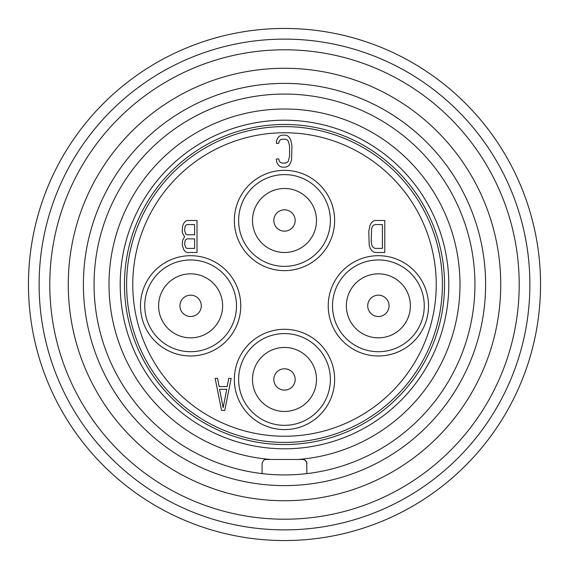<?xml version="1.0" encoding="UTF-8"?>
<svg xmlns="http://www.w3.org/2000/svg" width="569" height="569" viewBox="0 0 569 569"><rect width="100%" height="100%" fill="white"/><g stroke="black" fill="none" stroke-linecap="round" stroke-linejoin="round"><path stroke-width="0.85" d="M284.5 540.55A256.05 256.05 0 0 0 540.55 284.5A256.05 256.05 0 0 0 284.5 28.45A256.05 256.05 0 0 0 28.45 284.5A256.05 256.05 0 0 0 284.5 540.55M284.5 529.881A245.381 245.381 0 0 0 529.881 284.5A245.381 245.381 0 0 0 284.5 39.119A245.381 245.381 0 0 0 39.119 284.5A245.381 245.381 0 0 0 284.5 529.881M284.5 519.213A234.713 234.713 0 0 0 519.213 284.5A234.713 234.713 0 0 0 284.5 49.788A234.713 234.713 0 0 0 49.788 284.5A234.713 234.713 0 0 0 284.5 519.213M284.5 500.734A216.234 216.234 0 0 1 68.266 284.5A216.234 216.234 0 0 1 284.5 68.266A216.234 216.234 0 0 1 500.734 284.5A216.234 216.234 0 0 1 284.5 500.734M266.363 459.468L270.83 459.468L266.363 459.468C264.18 459.311 262.757 460.734 262.096 463.735L262.096 473.614A190.437 190.437 0 0 0 306.904 473.614L306.677 462.348M303.946 459.674L304.536 459.916M304.522 459.908L303.512 459.56M305.397 460.477L305.752 460.819M305.404 460.485L306.229 461.431M306.627 462.227L306.783 462.718M298.17 459.468A175.501 175.501 0 0 0 434.154 192.827A175.501 175.501 0 0 0 134.846 192.827A175.501 175.501 0 0 0 270.83 459.468L302.637 459.468C304.82 459.311 306.243 460.734 306.904 463.735M306.904 473.614A190.437 190.437 0 0 0 445.555 182.877A190.437 190.437 0 0 0 123.445 182.877A190.437 190.437 0 0 0 262.096 473.614M284.5 448.799A164.299 164.299 0 0 1 120.201 284.5A164.299 164.299 0 0 1 284.5 120.201A164.299 164.299 0 0 1 448.799 284.5A164.299 164.299 0 0 1 284.5 448.799M284.5 444.531A160.031 160.031 0 0 1 124.469 284.5A160.031 160.031 0 0 1 284.5 124.469A160.031 160.031 0 0 1 444.531 284.5A160.031 160.031 0 0 1 284.5 444.531M284.5 442.398A157.898 157.898 0 0 1 126.603 284.5A157.898 157.898 0 0 1 284.5 126.603A157.898 157.898 0 0 1 442.398 284.5A157.898 157.898 0 0 1 284.5 442.398M284.5 436.238A151.738 151.738 0 0 0 436.238 284.5A151.738 151.738 0 0 0 284.5 132.762A151.738 151.738 0 0 0 132.762 284.5A151.738 151.738 0 0 0 284.5 436.238M190.615 355.981A50.143 50.143 0 0 0 240.758 305.838A50.143 50.143 0 0 0 190.615 255.694A50.143 50.143 0 0 0 140.472 305.838A50.143 50.143 0 0 0 190.615 355.981M284.5 429.595A50.143 50.143 0 0 0 334.643 379.452A50.143 50.143 0 0 0 284.5 329.309A50.143 50.143 0 0 0 234.357 379.452A50.143 50.143 0 0 0 284.5 429.595M378.385 355.981A50.143 50.143 0 0 0 428.528 305.838A50.143 50.143 0 0 0 378.385 255.694A50.143 50.143 0 0 0 328.242 305.838A50.143 50.143 0 0 0 378.385 355.981M284.5 270.631A50.143 50.143 0 0 0 334.643 220.488A50.143 50.143 0 0 0 284.5 170.344A50.143 50.143 0 0 0 234.357 220.488A50.143 50.143 0 0 0 284.5 270.631M221.554 410.391L224.755 410.391L231.156 378.385L228.752 378.385L227.159 386.557L219.157 386.557L217.557 378.385L215.153 378.385L221.554 410.391M223.155 407.667L219.556 389.281L226.754 389.281L223.155 407.667M184.612 236.832L182.613 240.239L182.215 245.004L183.815 249.77L185.416 251.811L187.414 252.494L197.016 252.494L197.016 220.488L187.414 220.488L185.416 221.17L183.815 223.212L182.613 225.936L182.215 231.384L182.613 233.425L184.612 236.832M194.619 248.411L187.016 248.411L185.814 247.728L184.612 244.321L185.017 240.915L185.814 239.556L187.016 238.873L194.619 238.873L194.619 248.411M184.612 230.701L185.017 226.618L185.814 225.253L187.016 224.57L194.619 224.57L194.619 234.791L187.016 234.791L185.814 234.108L184.612 230.701M276.363 143.31L278.767 143.31L279.166 141.268L280.368 139.903L281.968 139.22L285.567 139.22L287.167 139.903L288.369 141.268L289.564 146.034L289.564 156.247L288.369 161.013L287.167 162.378L285.567 163.061L281.968 163.061L280.368 162.378L279.166 161.013L278.767 158.971L276.363 158.971L276.762 162.378L278.362 165.102L279.962 166.461L281.968 167.144L285.567 167.144L287.565 166.461L289.166 165.102L290.766 162.378L291.57 159.654L291.968 146.034L290.766 139.903L289.166 137.179L287.565 135.82L285.567 135.138L281.968 135.138L279.962 135.82L278.362 137.179L276.762 139.903L276.363 143.31M375.184 252.494L384.786 252.494L384.786 220.488L375.184 220.488L373.186 221.17L371.585 222.529L369.985 225.253L368.783 231.384L369.181 245.004L369.985 247.728L371.585 250.452L373.186 251.811L375.184 252.494M382.389 248.411L375.184 248.411L373.584 247.728L372.382 246.363L371.585 244.321L371.18 241.597L371.585 228.66L372.382 226.618L373.584 225.253L375.184 224.57L382.389 224.57L382.389 248.411M284.5 425.328A45.876 45.876 0 0 1 238.624 379.452A45.876 45.876 0 0 1 284.5 333.576A45.876 45.876 0 0 1 330.376 379.452A45.876 45.876 0 0 1 284.5 425.328M284.5 411.458A32.006 32.006 0 0 0 316.506 379.452A32.006 32.006 0 0 0 284.5 347.446A32.006 32.006 0 0 0 252.494 379.452A32.006 32.006 0 0 0 284.5 411.458A32.006 32.006 0 0 1 252.494 379.452A32.006 32.006 0 0 1 284.5 347.446A32.006 32.006 0 0 1 316.506 379.452A32.006 32.006 0 0 1 284.5 411.458M190.615 351.713A45.876 45.876 0 0 1 144.739 305.838A45.876 45.876 0 0 1 190.615 259.962A45.876 45.876 0 0 1 236.491 305.838A45.876 45.876 0 0 1 190.615 351.713M190.615 337.844A32.006 32.006 0 0 0 222.621 305.838A32.006 32.006 0 0 0 190.615 273.831A32.006 32.006 0 0 0 158.609 305.838A32.006 32.006 0 0 0 190.615 337.844A32.006 32.006 0 0 1 158.609 305.838A32.006 32.006 0 0 1 190.615 273.831A32.006 32.006 0 0 1 222.621 305.838A32.006 32.006 0 0 1 190.615 337.844M378.385 351.713A45.876 45.876 0 0 1 332.509 305.838A45.876 45.876 0 0 1 378.385 259.962A45.876 45.876 0 0 1 424.261 305.838A45.876 45.876 0 0 1 378.385 351.713M378.385 337.844A32.006 32.006 0 0 0 410.391 305.838A32.006 32.006 0 0 0 378.385 273.831A32.006 32.006 0 0 0 346.379 305.838A32.006 32.006 0 0 0 378.385 337.844A32.006 32.006 0 0 1 346.379 305.838A32.006 32.006 0 0 1 378.385 273.831A32.006 32.006 0 0 1 410.391 305.838A32.006 32.006 0 0 1 378.385 337.844M284.5 266.363A45.876 45.876 0 0 1 238.624 220.488A45.876 45.876 0 0 1 284.5 174.612A45.876 45.876 0 0 1 330.376 220.488A45.876 45.876 0 0 1 284.5 266.363M284.5 252.494A32.006 32.006 0 0 0 316.506 220.488A32.006 32.006 0 0 0 284.5 188.481A32.006 32.006 0 0 0 252.494 220.488A32.006 32.006 0 0 0 284.5 252.494A32.006 32.006 0 0 1 252.494 220.488A32.006 32.006 0 0 1 284.5 188.481A32.006 32.006 0 0 1 316.506 220.488A32.006 32.006 0 0 1 284.5 252.494M306.499 461.928L305.873 460.954M284.5 485.606A201.106 201.106 0 0 0 485.606 284.5A201.106 201.106 0 0 0 284.5 83.394A201.106 201.106 0 0 0 83.394 284.5A201.106 201.106 0 0 0 284.5 485.606M284.5 390.121A10.669 10.669 0 0 0 295.169 379.452A10.669 10.669 0 0 0 284.5 368.783A10.669 10.669 0 0 0 273.831 379.452A10.669 10.669 0 0 0 284.5 390.121M190.615 316.506A10.669 10.669 0 0 0 201.284 305.838A10.669 10.669 0 0 0 190.615 295.169A10.669 10.669 0 0 0 179.946 305.838A10.669 10.669 0 0 0 190.615 316.506M378.385 316.506A10.669 10.669 0 0 0 389.054 305.838A10.669 10.669 0 0 0 378.385 295.169A10.669 10.669 0 0 0 367.716 305.838A10.669 10.669 0 0 0 378.385 316.506M284.5 231.156A10.669 10.669 0 0 0 295.169 220.488A10.669 10.669 0 0 0 284.5 209.819A10.669 10.669 0 0 0 273.831 220.488A10.669 10.669 0 0 0 284.5 231.156"/></g></svg>
